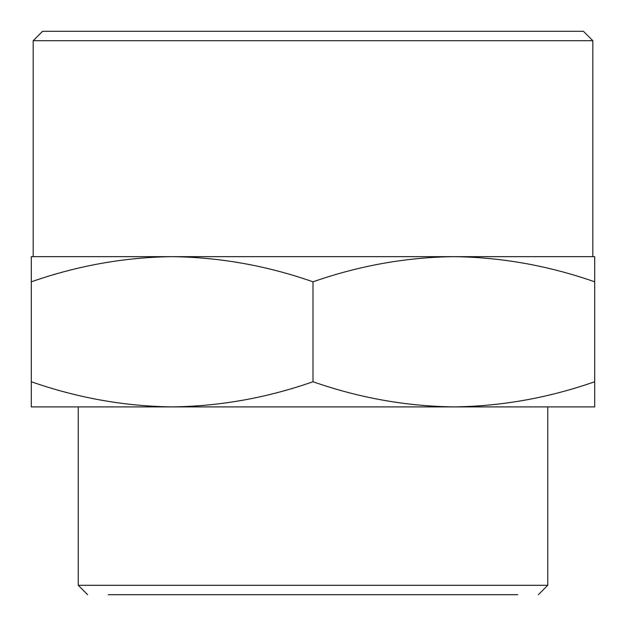 <?xml version="1.0" encoding="UTF-8"?>
<svg xmlns="http://www.w3.org/2000/svg" width="626" height="626" viewBox="0 0 626 626"><rect width="100%" height="100%" fill="white"/><g stroke="black" fill="none" stroke-linecap="round" stroke-linejoin="round"><path stroke-width="0.94" d="M313 594.7L108.298 594.7L313 594.7M517.702 594.7L108.298 594.7M538.36 594.7L547.75 585.31L547.75 406.9M78.25 406.9L78.25 585.31L87.64 594.7M78.25 585.31L547.75 585.31M594.7 381.743L594.7 281.817C548.587 265.674 501.637 257.286 453.85 256.66C406.172 257.27 359.222 265.651 313 281.817C266.887 265.674 219.937 257.286 172.15 256.66C124.472 257.27 77.522 265.651 31.3 281.817L31.3 381.743C77.413 397.886 124.363 406.274 172.15 406.9C219.828 406.29 266.778 397.909 313 381.743C359.113 397.886 406.063 406.274 453.85 406.9C501.528 406.29 548.478 397.909 594.7 381.743L594.7 406.9L31.3 406.9L31.3 381.743L31.3 405.781M594.7 406.9L594.7 405.781M42.568 31.3L583.432 31.3L592.822 40.69L33.178 40.69L42.568 31.3M313 281.817L313 381.743M31.3 281.817L31.3 256.66L594.7 256.66L594.7 281.817L594.7 257.779M31.3 256.66L31.3 257.779M33.178 256.66L33.178 40.69M592.822 40.69L592.822 256.66"/></g></svg>
